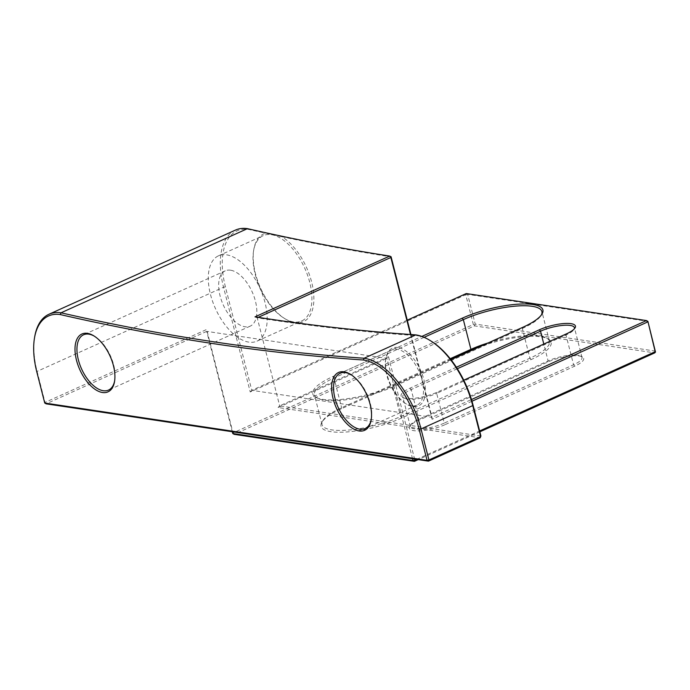 <?xml version="1.0" encoding="UTF-8"?>
<svg xmlns="http://www.w3.org/2000/svg" width="690" height="690" viewBox="0 0 690 690"><rect width="100%" height="100%" fill="white"/><g stroke="black" fill="none" stroke-linecap="round" stroke-linejoin="round"><path stroke-width="0.52" stroke-dasharray="3.45 2.59" d="M281.977 236.765L265.564 233.211A48.188 25.185 -114.3 0 0 253.808 249.461A48.188 25.185 -114.3 0 0 285.134 318.866A48.188 25.185 -114.3 0 0 295.001 322.748A48.188 25.185 -114.3 0 0 313.148 289.464A48.188 25.185 -114.3 0 0 281.977 236.765A4957.245 2590.916 -114.3 0 0 391.118 256.87M293.595 321.937A46.808 24.46 65.7 0 1 284.013 318.176A46.808 24.46 65.7 0 1 253.584 250.763A46.808 24.46 65.7 0 1 263.218 235.635A46.808 24.46 65.7 0 1 271.343 234.66A46.808 24.46 65.7 0 1 307.585 275.276A46.808 24.46 65.7 0 1 301.72 320.962A46.808 24.46 65.7 0 1 293.595 321.937M397.923 347.493A31.723 16.577 -114.3 0 0 385.882 358.412A31.723 16.577 -114.3 0 0 406.505 404.099A31.723 16.577 -114.3 0 0 413 406.652A31.723 16.577 -114.3 0 0 423.945 379.845A31.723 16.577 -114.3 0 0 397.923 347.493M411.594 405.849A30.334 15.853 65.7 0 1 405.384 403.409A30.334 15.853 65.7 0 1 385.658 359.714A30.334 15.853 65.7 0 1 391.903 349.908A30.334 15.853 65.7 0 1 397.173 349.278A30.334 15.853 65.7 0 1 420.659 375.602A30.334 15.853 65.7 0 1 416.863 405.211A30.334 15.853 65.7 0 1 411.594 405.849M248.866 342.128A46.808 24.46 65.7 0 1 212.624 301.513A46.808 24.46 65.7 0 1 218.489 255.818A46.808 24.46 65.7 0 1 226.622 254.843A46.808 24.46 65.7 0 1 262.864 295.458A46.808 24.46 65.7 0 1 256.999 341.145A46.808 24.46 65.7 0 1 248.866 342.128M230.538 270.195A30.334 15.853 -114.3 0 0 225.268 270.834A30.334 15.853 -114.3 0 0 221.464 300.443A30.334 15.853 -114.3 0 0 244.959 326.767A30.334 15.853 -114.3 0 0 250.22 326.137A30.334 15.853 -114.3 0 0 254.023 296.519A30.334 15.853 -114.3 0 0 230.538 270.195M114.635 380.923A30.334 15.853 -114.3 0 0 114.747 380.285A30.334 15.853 -114.3 0 0 95.03 336.591A30.334 15.853 -114.3 0 0 94.478 336.263M235.419 230.106A69.345 36.242 -114.3 0 0 223.534 287.247L250.229 391.989L465.759 294.716L473.34 324.455L233.022 432.915L206.655 329.466L45.005 402.425L37.096 371.384A69.345 36.242 65.7 0 1 34.724 336.651M410.921 334.547L432.026 417.346L251.781 390.333L225.414 286.885A67.956 35.518 65.7 0 1 248.849 229.46A4957.245 2590.916 -114.3 0 0 265.564 233.211M445.386 424.523L574.701 366.166A23.227 6.322 -14.3 0 0 582.317 356.894A23.227 6.322 -14.3 0 0 547.627 362.103L418.312 420.469A23.227 6.322 -14.3 0 0 409.817 426.265A23.227 6.322 -14.3 0 0 419.623 430.845A23.227 6.322 -14.3 0 0 445.386 424.523L444.248 423.108A21.838 5.951 165.7 0 1 422.694 428.844A21.838 5.951 165.7 0 1 410.352 426.601A21.838 5.951 165.7 0 1 410.8 424.747A21.838 5.951 165.7 0 1 418.787 419.296L548.11 360.93A21.838 5.951 165.7 0 1 580.721 356.04A21.838 5.951 165.7 0 1 582.006 357.446A21.838 5.951 165.7 0 1 573.571 364.751L444.248 423.108L436.666 393.369L565.99 335.012A21.838 5.951 -14.3 0 0 573.977 329.553A21.838 5.951 -14.3 0 0 574.339 328.828M450.768 359.412L341.119 408.894A52.009 14.162 -14.3 0 0 322.109 421.875A52.009 14.162 -14.3 0 0 344.069 432.121A52.009 14.162 -14.3 0 0 401.735 417.985L531.059 359.619A52.009 14.162 -14.3 0 0 548.093 338.876A52.009 14.162 -14.3 0 0 479.516 346.837M232.754 433.518L233.022 432.915L234.16 434.329L474.479 325.87L654.724 352.892M479.852 431.811L418.244 459.618M655.474 351.106L475.229 324.093L467.648 294.354L647.893 321.368M412.542 458.764L386.961 358.386L206.715 331.373L232.297 431.742M480.921 436.02L279.666 405.849L388.513 356.73L386.961 358.386L278.113 407.514L480.18 437.796M44.738 403.029L45.005 402.425L46.144 403.84L206.715 331.373L206.655 329.466M463.766 380.181L437.141 392.196A23.227 6.322 165.7 0 1 402.46 397.406A23.227 6.322 165.7 0 1 410.067 388.142L456.375 367.244M450.993 359.706L393.498 385.658A52.009 14.162 165.7 0 1 315.848 397.319A52.009 14.162 165.7 0 1 332.882 376.568L421.832 336.427M471.995 401.235L432.087 419.253L432.026 417.346L471.486 399.536M407.255 320.169L251.781 390.333L250.229 391.989M278.113 407.514L279.666 405.849L257.223 317.797A4957.245 2590.916 -114.3 0 0 417.278 335.694A67.956 35.518 65.7 0 1 431.172 341.162M371.255 419.391A30.334 15.853 -114.3 0 0 371.375 418.752A30.334 15.853 -114.3 0 0 351.65 375.058A30.334 15.853 -114.3 0 0 351.098 374.73M432.087 419.253L410.49 334.512M258.198 317.357L257.223 317.797L255.007 316.857M388.513 356.73L414.595 459.066M416.656 459.376L479.636 430.957M457.332 368.736L411.206 389.557A21.838 5.951 -14.3 0 0 402.77 396.862A21.838 5.951 -14.3 0 0 404.055 398.268A21.838 5.951 -14.3 0 0 436.666 393.369L437.141 392.196M424.1 337.324L334.02 377.982A50.62 13.783 -14.3 0 0 314.468 394.913A50.62 13.783 -14.3 0 0 317.435 398.173A50.62 13.783 -14.3 0 0 393.024 386.831L522.339 328.466A50.62 13.783 -14.3 0 0 540.848 315.83A50.62 13.783 -14.3 0 0 541.288 315.089M488.253 342.896A50.62 13.783 165.7 0 1 546.506 338.014A50.62 13.783 165.7 0 1 549.473 341.283A50.62 13.783 165.7 0 1 529.92 358.205L400.605 416.57A50.62 13.783 165.7 0 1 350.649 429.853A50.62 13.783 165.7 0 1 322.049 424.652A50.62 13.783 165.7 0 1 323.093 420.357A50.62 13.783 165.7 0 1 341.602 407.721L450.208 358.705M474.479 325.87L475.229 324.093M474.453 324.921L473.34 324.455M467.648 294.354L465.759 294.716L466.242 293.543L467.648 294.354M248.849 229.46L247.46 228.649M417.278 335.694L415.854 334.883M225.414 286.885L223.534 287.247L37.096 371.384L36.829 371.996M418.312 420.469L418.787 419.296L411.206 389.557L410.067 388.142M547.627 362.103L548.11 360.93L543.806 344.06M574.701 366.166L573.571 364.751L565.99 335.012L566.464 333.839M341.119 408.894L341.602 407.721L334.02 377.982L332.882 376.568M401.735 417.985L400.605 416.57L393.024 386.831L393.498 385.658M531.059 359.619L529.92 358.205L522.339 328.466L522.822 327.293M284.013 318.176L285.134 318.866M253.584 250.763L253.808 249.461M405.384 403.409L406.505 404.099M385.658 359.714L385.882 358.412M218.489 255.818L263.218 235.635M391.903 349.908L340.17 373.255M225.268 270.834L83.55 334.788M250.22 326.137L108.511 390.091M416.863 405.211L365.131 428.559M256.999 341.145L301.72 320.962M410.352 426.601L402.77 396.862M582.006 357.446L574.425 327.707M322.049 424.652L314.468 394.913M549.473 341.283L541.891 311.544M410.8 424.747L409.817 426.265M580.721 356.04L582.317 356.894M323.093 420.357L322.109 421.875M546.506 338.014L548.093 338.876M404.055 398.268L402.46 397.406M573.977 329.553L574.96 328.035M317.435 398.173L315.848 397.319M540.848 315.83L541.831 314.312M351.65 375.058L350.529 374.368M371.375 418.752L371.151 420.055M95.03 336.591L93.909 335.901M114.747 380.285L114.531 381.587"/><path stroke-width="1.03" d="M363.397 360.007L364.122 358.231A69.345 36.242 65.7 0 1 421.021 428.939L428.93 459.971L480.654 436.632L472.745 405.591A69.345 36.242 -114.3 0 0 430.051 340.463A69.345 36.242 -114.3 0 0 415.854 334.883L364.122 358.231A4955.856 2590.191 -114.3 0 1 214.202 341.878A4955.856 2590.191 -114.3 0 1 61.031 312.794L247.46 228.649A69.345 36.242 -114.3 0 0 235.419 230.106L48.981 314.243A69.345 36.242 65.7 0 1 61.031 312.794L60.263 314.571A67.956 35.518 -114.3 0 0 34.5 337.953A67.956 35.518 -114.3 0 0 36.829 371.996L44.738 403.029L427.041 460.342L419.132 429.301A67.956 35.518 -114.3 0 0 363.397 360.007A4957.245 2590.916 65.7 0 1 213.452 343.655A4957.245 2590.916 65.7 0 1 60.263 314.571M102.491 392.507A31.723 16.577 65.7 0 1 76.469 360.154A31.723 16.577 65.7 0 1 87.414 333.348A31.723 16.577 65.7 0 1 93.909 335.901A31.723 16.577 65.7 0 1 114.531 381.587A31.723 16.577 65.7 0 1 102.491 392.507M94.478 336.263A30.334 15.853 -114.3 0 0 88.82 334.15A30.334 15.853 -114.3 0 0 83.55 334.788A30.334 15.853 -114.3 0 0 79.755 364.398A30.334 15.853 -114.3 0 0 103.241 390.721A30.334 15.853 -114.3 0 0 108.511 390.091A30.334 15.853 -114.3 0 0 114.635 380.923M359.119 430.974A31.723 16.577 65.7 0 1 333.089 398.622A31.723 16.577 65.7 0 1 344.034 371.815A31.723 16.577 65.7 0 1 350.529 374.368A31.723 16.577 65.7 0 1 371.151 420.055A31.723 16.577 65.7 0 1 359.119 430.974M351.098 374.73A30.334 15.853 -114.3 0 0 345.44 372.617A30.334 15.853 -114.3 0 0 340.17 373.255A30.334 15.853 -114.3 0 0 336.375 402.865A30.334 15.853 -114.3 0 0 359.861 429.189A30.334 15.853 -114.3 0 0 365.131 428.559A30.334 15.853 -114.3 0 0 371.255 419.391M415.854 334.883A4955.856 2590.191 65.7 0 1 265.926 318.53A4955.856 2590.191 65.7 0 1 255.007 316.857L389.712 256.068A4955.856 2590.191 65.7 0 1 247.46 228.649M389.712 256.068L391.118 256.87L410.921 334.547M479.516 346.837A52.009 14.162 -14.3 0 0 470.442 350.537L450.768 359.412M479.636 430.957L655.198 351.719L655.5 352.064L654.724 352.892L479.852 431.811M418.244 459.618L414.405 461.351L234.16 434.329L232.754 433.518L413 460.541L412.542 458.764M655.198 351.719L647.893 321.368L655.5 352.064M232.297 431.742L232.754 433.518M430.051 340.463L431.172 341.162A67.956 35.518 65.7 0 1 473.012 404.987L480.921 436.02L480.18 437.796L428.447 461.144L46.144 403.84L44.738 403.029M456.375 367.244L539.39 329.777A23.227 6.322 165.7 0 1 565.153 323.463A23.227 6.322 165.7 0 1 574.96 328.035A23.227 6.322 165.7 0 1 566.464 333.839L463.766 380.181M421.832 336.427L462.197 318.211A52.009 14.162 165.7 0 1 519.872 304.066A52.009 14.162 165.7 0 1 541.831 314.312A52.009 14.162 165.7 0 1 522.822 327.293L450.993 359.706M471.486 399.536L646.478 320.565L466.242 293.543L407.255 320.169M34.5 337.953L34.724 336.651A69.345 36.242 65.7 0 1 48.981 314.243M410.49 334.512L390.851 257.482L258.198 317.357M414.595 459.066L414.88 460.178L416.656 459.376M647.893 321.368L646.478 320.565L647.617 321.98L471.995 401.235M574.339 328.828A21.838 5.951 -14.3 0 0 574.425 327.707A21.838 5.951 -14.3 0 0 562.083 325.456A21.838 5.951 -14.3 0 0 540.529 331.191L457.332 368.736M450.208 358.705L470.916 349.364A50.62 13.783 165.7 0 1 488.253 342.896M541.288 315.089A50.62 13.783 -14.3 0 0 541.891 311.544A50.62 13.783 -14.3 0 0 513.291 306.334A50.62 13.783 -14.3 0 0 463.335 319.625L424.1 337.324M390.825 256.533L390.851 257.482M414.88 460.178L413 460.541L414.405 461.351L414.88 460.178M480.921 436.02L480.18 437.796M428.447 461.144L428.93 459.971L427.041 460.342L428.447 461.144M473.012 404.987L472.745 405.591L421.021 428.939L419.132 429.301M543.806 344.06L540.529 331.191L539.39 329.777M470.442 350.537L470.916 349.364L463.335 319.625L462.197 318.211"/></g></svg>
